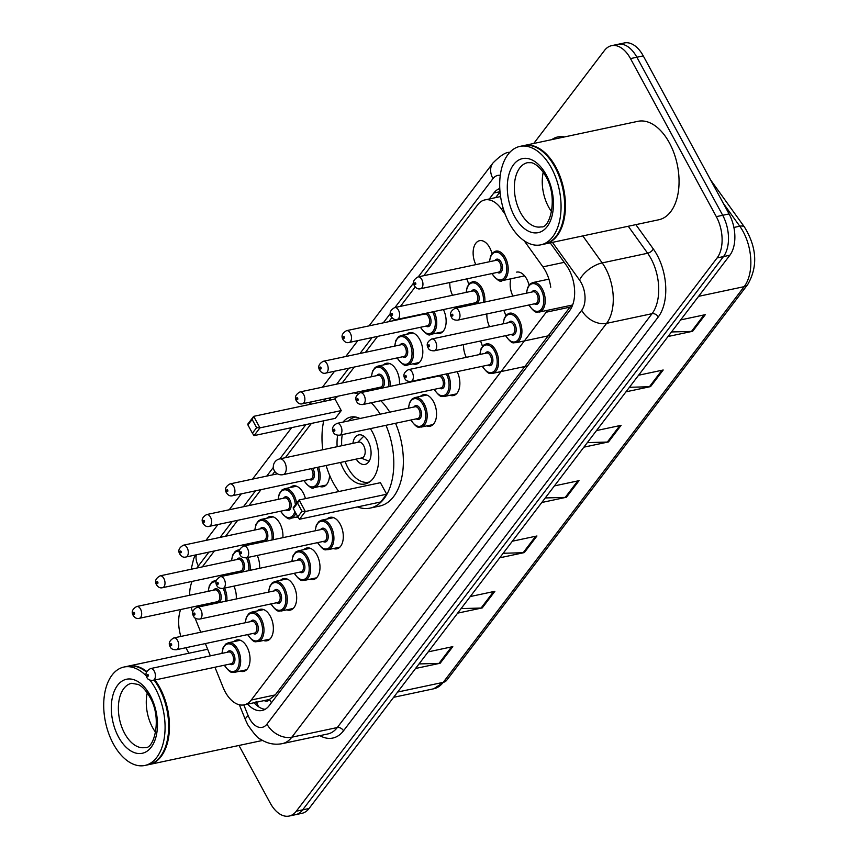 <?xml version="1.0" encoding="UTF-8"?>
<svg xmlns="http://www.w3.org/2000/svg" width="859" height="859" viewBox="0 0 859 859"><rect width="100%" height="100%" fill="white"/><g stroke="black" fill="none" stroke-linecap="round" stroke-linejoin="round"><path stroke-width="1.29" d="M266.773 518.224A16.096 9.438 78 0 1 269.78 516.549A16.096 9.438 78 0 1 279.862 523.453A16.096 9.438 78 0 1 282.879 537.67M290.095 487.568A16.096 9.438 78 0 1 293.091 485.904A16.096 9.438 78 0 1 303.173 492.798A16.096 9.438 78 0 1 305.428 498.639M383.339 364.957A16.096 9.438 78 0 1 386.346 363.293A16.096 9.438 78 0 1 396.428 370.186A16.096 9.438 78 0 1 399.446 384.413M406.651 334.312A16.096 9.438 78 0 1 409.657 332.648A16.096 9.438 78 0 1 419.74 339.541A16.096 9.438 78 0 1 416.357 364.141A16.096 9.438 78 0 1 412.932 363.84M452.553 295.281A16.096 9.438 78 0 1 449.837 282.504M475.865 264.626A16.096 9.438 78 0 1 479.601 240.692A16.096 9.438 78 0 1 489.673 247.585A16.096 9.438 78 0 1 491.992 253.663M512.909 296.054A16.096 9.438 78 0 1 510.89 278.788M516.646 272.12A16.096 9.438 78 0 1 526.717 279.014A16.096 9.438 78 0 1 529.037 285.102M489.598 326.71A16.096 9.438 78 0 1 486.881 313.932M466.287 357.365A16.096 9.438 78 0 1 463.559 344.588M420.384 396.396A16.096 9.438 78 0 1 423.39 394.732A16.096 9.438 78 0 1 433.473 401.625A16.096 9.438 78 0 1 430.08 426.225A16.096 9.438 78 0 1 426.665 425.924M280.506 580.308A16.096 9.438 78 0 1 283.513 578.633A16.096 9.438 78 0 1 293.595 585.537A16.096 9.438 78 0 1 290.213 610.137A16.096 9.438 78 0 1 286.788 609.836M257.195 610.953A16.096 9.438 78 0 1 260.202 609.289A16.096 9.438 78 0 1 270.284 616.182A16.096 9.438 78 0 1 266.891 640.782A16.096 9.438 78 0 1 263.477 640.481M303.818 549.653A16.096 9.438 78 0 1 306.824 547.988A16.096 9.438 78 0 1 316.907 554.882A16.096 9.438 78 0 1 313.524 579.481A16.096 9.438 78 0 1 310.099 579.181M327.139 518.997A16.096 9.438 78 0 1 330.135 517.333A16.096 9.438 78 0 1 340.218 524.226A16.096 9.438 78 0 1 336.835 548.826A16.096 9.438 78 0 1 333.41 548.525M233.884 641.609A16.096 9.438 78 0 1 236.891 639.944A16.096 9.438 78 0 1 246.963 646.838A16.096 9.438 78 0 1 243.58 671.437A16.096 9.438 78 0 1 240.155 671.137M214.943 667.239L223.093 687.383A30.183 17.706 -102 0 0 225.23 691.924A30.183 17.706 -102 0 0 244.128 704.852A30.183 17.706 -102 0 0 251.268 700.021L546.238 312.193A30.183 17.706 -102 0 0 547.484 310.314M264.218 700.579A10.061 5.906 -102 0 0 269.533 699.537L269.758 699.247A30.183 17.706 78 0 1 268.051 699.763L244.128 704.852M269.758 699.247L275.234 694.92L571.45 305.213M194.982 617.932L200.759 632.213M205.355 643.574L210.337 655.868M192.105 581.393A30.183 17.706 -102 0 0 189.614 595.276M191.17 607.292A30.183 17.706 -102 0 0 192.749 612.36M505.242 214.396L501.237 208.812A30.183 17.706 -102 0 0 484.852 199.911A30.183 17.706 -102 0 0 477.722 204.743L423.755 275.707M415.219 286.927L400.444 306.352M391.908 317.583L388.794 321.674M377.595 336.395L365.483 352.319M354.284 367.051L342.172 382.974M330.973 397.696L328.954 400.348M311.398 423.423L285.328 457.707M274.837 471.505L272.239 474.93M261.029 489.651L248.917 505.575M237.718 520.307L225.606 536.231M214.406 550.952L202.294 566.886M550.748 287.228A30.183 17.706 -102 0 0 542.931 266.859L524.194 240.778M257.228 555.462A16.096 9.438 78 0 1 259.568 568.314M298.266 517.505A16.096 9.438 78 0 1 296.366 517.097M329.566 475.134A16.096 9.438 78 0 1 323.102 486.742A16.096 9.438 78 0 1 319.677 486.441M443.405 309.562A16.096 9.438 78 0 1 439.668 333.485A16.096 9.438 78 0 1 436.243 333.185M466.716 278.917A16.096 9.438 78 0 1 468.681 284.318M233.916 586.117A16.096 9.438 78 0 1 236.257 598.97M457.138 371.646A16.096 9.438 78 0 1 453.402 395.569A16.096 9.438 78 0 1 449.976 395.269M480.449 341.002A16.096 9.438 78 0 1 482.414 346.402M503.761 310.346A16.096 9.438 78 0 1 505.726 315.747M247.671 704.101A30.183 17.706 -102 0 0 262.059 710.49A30.183 17.706 -102 0 0 269.189 705.658L569.646 310.625A30.183 17.706 -102 0 0 566.339 265.291L550.211 242.839M265.141 709.309A30.183 17.706 78 0 1 254.049 702.748M180.862 636.444A30.183 17.706 78 0 1 180.615 609.536M533.75 143.464L604.468 50.488A30.183 17.706 78 0 1 611.597 45.667A30.183 17.706 78 0 1 630.495 58.595L716.32 216.651A30.183 17.706 78 0 1 717.104 257.936L296.291 811.218A30.183 17.706 78 0 1 289.161 816.05A30.183 17.706 78 0 1 270.263 803.122L238.952 745.462M188.883 653.237L185.888 647.718M611.597 45.667L624.353 42.95A30.183 17.706 78 0 1 643.251 55.878L729.076 213.934A30.183 17.706 78 0 1 729.86 255.23L309.047 808.512L302.669 809.865A30.183 17.706 78 0 1 295.539 814.697A30.183 17.706 78 0 0 302.669 809.865L723.482 256.583L302.669 809.865L296.291 811.218M729.076 213.934L722.698 215.287A30.183 17.706 78 0 1 723.482 256.583A30.183 17.706 78 0 0 722.698 215.287L636.873 57.231L722.698 215.287L716.32 216.651M617.975 44.303A30.183 17.706 78 0 1 636.873 57.231A30.183 17.706 78 0 0 617.975 44.303M499.777 188.518A30.183 17.706 -102 0 0 493.839 193.017L489.308 198.966M495.686 197.613L500.013 191.922M671.491 331.961L691.495 331.413A8.053 5.82 37.3 0 0 692.655 331.273L705.282 314.673L680.661 319.902M668.044 336.503L692.655 331.273M629.411 387.291L649.415 386.733A8.053 5.82 37.3 0 0 650.574 386.604L663.191 370.004L638.581 375.233M625.964 391.833L650.574 386.604M587.331 442.621L607.334 442.063A8.053 5.82 37.3 0 0 608.494 441.934L621.111 425.334L596.5 430.563M583.884 447.163L608.494 441.934M419.009 663.932L439.003 663.373A8.053 5.82 37.3 0 0 440.173 663.245L452.79 646.644L428.179 651.874M415.552 668.474L440.173 663.245M461.09 608.601L481.083 608.043A8.053 5.82 37.3 0 0 482.253 607.914L494.87 591.314L470.26 596.543M457.632 613.143L482.253 607.914M503.17 553.271L523.163 552.724A8.053 5.82 37.3 0 0 524.334 552.584L536.95 535.984L512.34 541.224M499.713 557.813L524.334 552.584M545.25 497.952L565.243 497.393A8.053 5.82 37.3 0 0 566.414 497.254L579.03 480.664L554.42 485.893M541.804 502.494L566.414 497.254M309.047 808.512A30.183 17.706 78 0 1 301.917 813.333L289.161 816.05M154.931 679.995A50.316 29.507 78 0 1 159.817 687.662A50.316 29.507 78 0 1 149.241 764.531A50.316 29.507 78 0 1 148.843 764.617M166.206 744.624L166.088 745.011A50.316 29.507 78 0 0 159.022 687.834A50.316 29.507 78 0 0 154.126 680.167A49.811 29.206 78 0 1 159.205 688.016A49.811 29.206 78 0 1 166.206 744.624A49.811 29.206 78 0 1 166.141 744.817M166.088 745.011A50.316 29.507 78 0 1 148.446 764.703L144.849 765.466A50.316 29.507 78 0 1 113.356 743.915A50.316 29.507 78 0 1 123.932 667.046A50.316 29.507 78 0 1 146.309 675.969M149.971 680.178A50.316 29.507 78 0 1 155.436 688.596A50.316 29.507 78 0 1 144.849 765.466M155.64 732.373A32.814 19.242 78 0 1 152.558 727.519A32.814 19.242 78 0 1 147.254 692.891M123.932 667.046L127.519 666.283A50.316 29.507 78 0 1 146.481 672.082M127.916 666.197A50.316 29.507 78 0 1 128.313 666.112A50.316 29.507 78 0 1 146.749 671.48M385.97 425.312A58.863 34.521 78 0 1 370.132 508.099A58.863 34.521 78 0 1 357.451 506.928M338.779 491.552A58.863 34.521 78 0 1 333.281 482.887A58.863 34.521 78 0 1 326.119 465.503M395.537 423.283A58.863 34.521 78 0 1 379.699 506.058L370.132 508.099M370.369 428.63A34.21 20.058 78 0 1 372.205 431.701A34.21 20.058 78 0 1 365.011 483.982A34.21 20.058 78 0 1 343.589 469.325A34.21 20.058 78 0 1 340.497 462.443M337.147 446.691A34.21 20.058 78 0 1 337.651 435.266M343.031 422.091A34.21 20.058 78 0 1 350.783 417.055A34.21 20.058 78 0 1 359.91 418.505M386.679 494.226L380.419 482.694L299.093 499.981L305.353 511.513L386.679 494.226L380.784 501.967L299.458 519.255L297.815 516.839L302.024 511.309L297.558 503.073L293.349 508.614L297.815 516.839M322.78 449.751A58.863 34.521 78 0 1 323.736 420.803M334.548 399.156A58.863 34.521 78 0 1 338.167 396.171M353.811 392.842A58.863 34.521 78 0 1 357.881 393.937M371.217 402.753A58.863 34.521 78 0 1 380.215 414.188M341.259 410.591L335.01 399.059L253.684 416.347L259.944 427.868L341.259 410.591L335.375 418.333L254.049 435.62L252.406 433.204L256.616 427.675L252.138 419.439L247.929 424.969L252.406 433.204M363.378 390.813A58.863 34.521 78 0 1 366.181 391.479M380.784 400.724A58.863 34.521 78 0 1 389.782 412.159M302.024 511.309L305.353 511.513L299.458 519.255M293.349 508.614L293.209 507.733L299.093 499.981L297.558 503.073M256.616 427.675L259.944 427.868L254.049 435.62M247.929 424.969L247.789 424.099L253.684 416.347L252.138 419.439M369.585 481.953A33.211 19.467 78 0 1 368.79 482.146A33.211 19.467 78 0 1 347.992 467.93A33.211 19.467 78 0 1 345.082 461.466M356.227 459.103A15.097 8.848 -102 0 0 365.021 464.429A15.097 8.848 -102 0 0 368.189 441.365A15.097 8.848 -102 0 0 358.74 434.901A15.097 8.848 -102 0 0 352.888 443.351M341.732 445.724A33.211 19.467 78 0 1 342.279 434.6M348.464 420.942A33.211 19.467 78 0 1 354.982 417.184A33.211 19.467 78 0 1 355.787 417.044M283.03 474.662L361.961 457.879A8.053 4.724 -102 0 0 363.658 445.585A8.053 4.724 -102 0 0 358.611 442.138L279.68 458.91A8.053 8.053 0 0 0 274.558 471.097A8.053 8.053 0 0 0 283.03 474.662A8.053 4.724 -102 0 0 284.93 473.373A8.053 4.724 -102 0 0 284.726 462.357A8.053 4.724 -102 0 0 279.68 458.91M523.893 145.568A50.316 29.507 78 0 1 524.291 145.482A50.316 29.507 78 0 1 555.794 167.022A50.316 29.507 78 0 1 545.218 243.902A50.316 29.507 78 0 1 544.821 243.977M524.291 145.482L637.904 121.323A50.316 29.507 78 0 1 669.408 142.873A50.316 29.507 78 0 1 658.832 219.754L545.218 243.902M547.763 156.617A49.811 29.206 78 0 1 547.892 156.767A49.811 29.206 78 0 1 555.193 167.387A49.811 29.206 78 0 1 562.183 223.995A49.811 29.206 78 0 1 562.13 224.178M519.91 146.406L523.496 145.643A50.316 29.507 78 0 1 547.634 156.467A50.316 29.507 78 0 1 555 167.194A50.316 29.507 78 0 1 562.065 224.371A50.316 29.507 78 0 1 544.423 244.074L540.837 244.836A50.316 29.507 78 0 1 509.333 223.286A50.316 29.507 78 0 1 519.91 146.406A50.316 29.507 78 0 1 551.414 167.956A50.316 29.507 78 0 1 540.837 244.836M551.618 211.733A32.814 19.242 78 0 1 548.547 206.879A32.814 19.242 78 0 1 543.232 172.251M269.533 699.537A30.183 21.829 37.3 0 0 271.455 702.673M275.234 694.92L251.268 700.021M503.202 208.393L501.237 208.812M564.213 262.339L542.931 266.859M570.204 307.092L546.238 312.193M243.806 704.917L248.176 715.697A20.122 11.801 -102 0 0 249.593 718.725A20.122 11.801 -102 0 0 266.956 724.126L581.715 310.271A20.122 11.801 -102 0 0 581.199 282.74A20.122 11.801 -102 0 0 579.514 280.045L552.444 242.367M582.81 235.914L602.191 262.908A40.244 23.601 78 0 1 605.552 268.287A40.244 23.601 78 0 1 606.604 323.349L291.835 737.194A40.244 23.601 78 0 1 282.332 743.636L327.773 733.973A40.244 23.601 -102 0 0 337.286 727.541L652.045 313.685A40.244 23.601 -102 0 0 651.004 258.623A40.244 23.601 -102 0 0 647.643 253.244L628.251 226.25M635.843 224.639L653.312 248.96A45.28 26.554 78 0 1 658.273 316.95L343.503 730.805A5.036 3.64 37.3 0 0 337.286 727.541L291.835 737.194A20.122 14.549 -142.7 0 1 266.956 724.126M653.312 248.96A5.036 2.437 -35.7 0 1 647.643 253.244L602.191 262.908A20.122 9.76 144.3 0 0 579.514 280.045M343.503 730.805A45.28 26.554 78 0 1 319.859 735.658M551.779 139.63A45.28 26.554 78 0 1 564.513 136.925M717.104 257.936L729.86 255.23M630.495 58.595L643.251 55.878M581.715 310.271A20.122 14.549 -142.7 0 0 606.604 323.349L652.045 313.685A5.036 3.64 37.3 0 1 658.273 316.95M509.473 152.354A40.244 23.601 78 0 1 509.87 152.279L509.473 152.354C505.768 152.107 500.239 155.672 492.883 163.081L369.08 325.862M500.271 175.365A20.122 11.801 -102 0 0 492.959 178.651L418.258 276.877M413.63 282.965L394.947 307.522M390.308 313.61L383.297 322.834M372.097 337.566L359.985 353.489M348.786 368.21L336.674 384.145M325.475 398.866L323.456 401.518M305.901 424.593L279.83 458.878M273.334 467.425L266.73 476.101M255.531 490.822L243.419 506.746M232.22 521.477L220.108 537.401M208.909 552.122L198.375 565.974A20.122 11.801 -102 0 0 197.13 567.982M492.959 178.651A20.122 14.549 -142.7 0 1 492.883 163.081M198.375 565.974A20.122 14.549 -142.7 0 1 196.314 554.796M248.176 715.697A20.122 4.714 158 0 0 245.47 719.853L239.36 704.777M500.002 191.707L493.839 193.017M710.608 179.928L744.57 227.216A10.061 4.886 144.3 0 0 739.771 226.207L723.246 203.207M744.57 227.216C756.929 247.617 757.971 266.719 747.717 284.512A10.061 7.28 -142.7 0 1 744.173 286.648A40.244 23.601 -102 0 0 739.771 226.207L733.887 227.452M397.631 692.043L443.212 682.357A10.061 7.28 37.3 0 0 446.755 680.21L433.698 688.789A40.244 23.601 -102 0 0 443.212 682.357L744.173 286.648L698.592 296.334M577.774 480.933L565.243 497.393M535.694 536.252L523.163 552.724M493.614 591.583L481.083 608.043M451.533 646.913L439.003 663.373M619.854 425.602L607.334 442.063M661.935 370.272L649.415 386.733M704.015 314.942L691.495 331.413M145.203 747.502A32.814 19.242 78 0 1 124.662 733.446A32.814 19.242 78 0 1 131.556 683.313L138.267 684.462C142.218 686.341 146.051 690.518 149.777 697.003C162.705 718.371 153.75 749.649 145.203 747.502M150.218 695.446A37.839 22.184 78 0 1 151.205 747.212A37.839 22.184 78 0 1 118.563 737.065A37.839 22.184 78 0 1 117.586 685.299A37.839 22.184 78 0 1 150.218 695.446M541.181 226.862A32.814 19.242 78 0 1 520.64 212.817A32.814 19.242 78 0 1 527.533 162.684L531.098 162.705C531.581 162.448 539.044 164.391 545.766 176.363C558.683 197.731 549.728 229.009 541.181 226.862M546.195 174.817A37.839 22.184 78 0 1 547.183 226.583A37.839 22.184 78 0 1 514.552 216.425A37.839 22.184 78 0 1 513.564 164.66A37.839 22.184 78 0 1 546.195 174.817M221.89 653.42L223.082 647.75L225.713 644.057L228.322 642.79A15.097 8.848 78 0 1 237.782 649.254A15.097 8.848 78 0 1 234.604 672.318L246.587 669.773M224.618 665.177A14.088 8.257 -102 0 0 224.779 665.467A14.088 8.257 -102 0 0 236.923 669.247A14.088 8.257 -102 0 0 236.558 649.973A14.088 8.257 -102 0 0 227.635 643.96A14.088 8.257 -102 0 0 222.116 653.366M227.334 652.26A7.044 4.134 78 0 1 233.616 653.849A7.044 4.134 78 0 1 234.486 662.182A7.044 4.134 78 0 1 229.847 664.071M231.125 663.792A6.034 3.543 -102 0 0 232.392 654.569A6.034 3.543 -102 0 0 228.612 651.981L150.486 668.592A6.034 3.543 78 0 1 154.266 671.18A6.034 3.543 78 0 1 152.988 680.403L231.125 663.792M148.167 674.798A1.009 0.591 -102 0 0 147.329 675.904A1.009 0.591 -102 0 0 148.167 674.798M245.202 622.764L246.393 617.106L249.024 613.412L251.644 612.134A15.097 8.848 78 0 1 261.093 618.598A15.097 8.848 78 0 1 257.915 641.662L269.898 639.117M247.94 634.533A14.088 8.257 -102 0 0 248.09 634.812A14.088 8.257 -102 0 0 260.234 638.591A14.088 8.257 -102 0 0 259.869 619.328A14.088 8.257 -102 0 0 250.946 613.315A14.088 8.257 -102 0 0 245.427 622.721M250.645 621.605A7.044 4.134 78 0 1 256.927 623.194A7.044 4.134 78 0 1 257.807 631.537A7.044 4.134 78 0 1 253.158 633.416M254.436 633.147A6.034 3.543 -102 0 0 255.703 623.924A6.034 3.543 -102 0 0 251.923 621.336L173.797 637.947A6.034 3.543 78 0 1 177.577 640.524A6.034 3.543 78 0 1 176.31 649.758L254.436 633.147M171.489 644.143A1.009 0.591 -102 0 0 170.64 645.249A1.009 0.591 -102 0 0 171.489 644.143M268.513 592.109L269.705 586.45L272.335 582.756L274.955 581.489A15.097 8.848 78 0 1 284.404 587.953A15.097 8.848 78 0 1 281.226 611.017L293.209 608.462M271.251 603.877A14.088 8.257 -102 0 0 271.401 604.167A14.088 8.257 -102 0 0 283.556 607.947A14.088 8.257 -102 0 0 283.18 588.673A14.088 8.257 -102 0 0 274.268 582.66A14.088 8.257 -102 0 0 268.738 592.066M273.957 590.96A7.044 4.134 78 0 1 280.238 592.549A7.044 4.134 78 0 1 281.118 600.881A7.044 4.134 78 0 1 276.469 602.771M277.747 602.492A6.034 3.543 -102 0 0 279.025 593.268A6.034 3.543 -102 0 0 275.245 590.681L197.108 607.292A6.034 3.543 78 0 1 200.888 609.879A6.034 3.543 78 0 1 199.621 619.103L277.747 602.492M194.8 613.487A1.009 0.591 -102 0 0 193.951 614.593A1.009 0.591 -102 0 0 194.8 613.487M291.824 561.464L293.016 555.794L295.646 552.101L298.266 550.834A15.097 8.848 78 0 1 307.715 557.298A15.097 8.848 78 0 1 304.537 580.362L316.52 577.817M294.562 573.221A14.088 8.257 -102 0 0 294.712 573.511A14.088 8.257 -102 0 0 306.867 577.291A14.088 8.257 -102 0 0 306.502 558.017A14.088 8.257 -102 0 0 297.579 552.015A14.088 8.257 -102 0 0 292.049 561.41M297.268 560.304A7.044 4.134 78 0 1 303.549 561.893A7.044 4.134 78 0 1 304.43 570.226A7.044 4.134 78 0 1 299.78 572.115M301.069 571.847A6.034 3.543 -102 0 0 302.336 562.613A6.034 3.543 -102 0 0 298.556 560.036L220.419 576.636A6.034 3.543 78 0 1 224.199 579.224A6.034 3.543 78 0 1 222.932 588.447L301.069 571.847M218.111 582.842A1.009 0.591 -102 0 0 217.273 583.948A1.009 0.591 -102 0 0 218.111 582.842M315.146 530.808L316.337 525.15L318.957 521.456L321.577 520.178A15.097 8.848 78 0 1 331.026 526.642A15.097 8.848 78 0 1 327.859 549.706L339.842 547.162M317.873 542.577A14.088 8.257 -102 0 0 318.023 542.867A14.088 8.257 -102 0 0 330.178 546.635A14.088 8.257 -102 0 0 329.813 527.372A14.088 8.257 -102 0 0 320.89 521.359A14.088 8.257 -102 0 0 315.36 530.765M320.579 529.649A7.044 4.134 78 0 1 326.86 531.238A7.044 4.134 78 0 1 327.741 539.581A7.044 4.134 78 0 1 323.091 541.46M324.38 541.191A6.034 3.543 -102 0 0 325.647 531.968A6.034 3.543 -102 0 0 321.867 529.38L243.731 545.991A6.034 3.543 78 0 1 247.51 548.579A6.034 3.543 78 0 1 246.243 557.802L324.38 541.191M241.422 552.187A1.009 0.591 -102 0 0 240.584 553.293A1.009 0.591 -102 0 0 241.422 552.187M408.39 408.208L409.582 402.538L412.213 398.844L414.833 397.577A15.097 8.848 78 0 1 424.282 404.041A15.097 8.848 78 0 1 421.103 427.106L433.086 424.561M411.128 419.965A14.088 8.257 -102 0 0 411.278 420.255A14.088 8.257 -102 0 0 423.423 424.035A14.088 8.257 -102 0 0 423.058 404.761A14.088 8.257 -102 0 0 414.145 398.748A14.088 8.257 -102 0 0 408.616 408.154M413.834 407.048A7.044 4.134 78 0 1 420.115 408.637A7.044 4.134 78 0 1 420.996 416.969A7.044 4.134 78 0 1 416.347 418.859M417.624 418.58A6.034 3.543 -102 0 0 418.902 409.356A6.034 3.543 -102 0 0 415.112 406.769L336.986 423.38A6.034 3.543 78 0 1 340.765 425.967A6.034 3.543 78 0 1 339.498 435.191L417.624 418.58M334.677 429.586A1.009 0.591 -102 0 0 333.829 430.692A1.009 0.591 -102 0 0 334.677 429.586M434.439 389.31A14.088 8.257 -102 0 0 434.59 389.599A14.088 8.257 -102 0 0 446.744 393.379A14.088 8.257 -102 0 0 446.369 374.116A14.088 8.257 -102 0 0 446.293 373.955M440.656 375.158A7.044 4.134 78 0 1 443.427 377.981A7.044 4.134 78 0 1 444.307 386.325A7.044 4.134 78 0 1 439.658 388.204M440.935 387.935A6.034 3.543 -102 0 0 442.213 378.712A6.034 3.543 -102 0 0 438.434 376.124L360.297 392.735A6.034 3.543 78 0 1 364.076 395.312A6.034 3.543 78 0 1 362.809 404.546L440.935 387.935M357.988 398.93A1.009 0.591 -102 0 0 357.14 400.036A1.009 0.591 -102 0 0 357.988 398.93M447.732 373.654A15.097 8.848 78 0 1 444.414 396.45L456.397 393.905M437.145 376.392A7.044 4.134 78 0 1 437.596 375.802M479.837 354.477L481.029 348.818L483.649 345.125L486.269 343.858A15.097 8.848 78 0 1 495.718 350.322A15.097 8.848 78 0 1 492.551 373.386L527.576 365.934M482.565 366.245A14.088 8.257 -102 0 0 482.715 366.535A14.088 8.257 -102 0 0 494.87 370.315A14.088 8.257 -102 0 0 494.505 351.041A14.088 8.257 -102 0 0 485.582 345.028A14.088 8.257 -102 0 0 480.052 354.434M485.271 353.328A7.044 4.134 78 0 1 491.552 354.917A7.044 4.134 78 0 1 492.432 363.25A7.044 4.134 78 0 1 487.783 365.139M489.072 364.86A6.034 3.543 -102 0 0 490.339 355.637A6.034 3.543 -102 0 0 486.559 353.049L408.422 369.66A6.034 3.543 78 0 1 412.202 372.248A6.034 3.543 78 0 1 410.935 381.471L489.072 364.86M406.114 375.855A1.009 0.591 -102 0 0 405.276 376.972A1.009 0.591 -102 0 0 406.114 375.855M503.149 323.832L504.34 318.174L506.971 314.48L509.58 313.202A15.097 8.848 78 0 1 519.029 319.666A15.097 8.848 78 0 1 515.862 342.73L550.887 335.289M505.876 335.59A14.088 8.257 -102 0 0 506.037 335.88A14.088 8.257 -102 0 0 518.181 339.659A14.088 8.257 -102 0 0 517.816 320.386A14.088 8.257 -102 0 0 508.893 314.383A14.088 8.257 -102 0 0 503.363 323.779M508.592 322.673A7.044 4.134 78 0 1 514.874 324.262A7.044 4.134 78 0 1 515.744 332.594A7.044 4.134 78 0 1 511.094 334.484M512.383 334.215A6.034 3.543 -102 0 0 513.65 324.981A6.034 3.543 -102 0 0 509.87 322.404L431.733 339.004A6.034 3.543 78 0 1 435.513 341.592A6.034 3.543 78 0 1 434.246 350.816L512.383 334.215M429.425 345.211A1.009 0.591 -102 0 0 428.587 346.317A1.009 0.591 -102 0 0 429.425 345.211M526.46 293.177L527.651 287.518L530.282 283.824L532.891 282.547A15.097 8.848 78 0 1 542.34 289.021A15.097 8.848 78 0 1 539.173 312.075L572.652 304.966M529.187 304.945A14.088 8.257 -102 0 0 529.348 305.235A14.088 8.257 -102 0 0 541.492 309.015A14.088 8.257 -102 0 0 541.127 289.741A14.088 8.257 -102 0 0 532.204 283.728A14.088 8.257 -102 0 0 526.685 293.134M531.904 292.017A7.044 4.134 78 0 1 538.185 293.617A7.044 4.134 78 0 1 539.055 301.949A7.044 4.134 78 0 1 534.405 303.828M535.694 303.56A6.034 3.543 -102 0 0 536.961 294.336A6.034 3.543 -102 0 0 533.181 291.749L455.055 308.36A6.034 3.543 78 0 1 458.835 310.947A6.034 3.543 78 0 1 457.557 320.171L535.694 303.56M452.736 314.555A1.009 0.591 -102 0 0 451.898 315.661A1.009 0.591 -102 0 0 452.736 314.555M224.532 588.114A15.097 8.848 78 0 1 226.83 600.978M210.895 603.093A14.088 8.257 -102 0 0 211.046 603.383A14.088 8.257 -102 0 0 211.529 604.221M225.369 601.289A14.088 8.257 -102 0 0 223.104 588.415M213.601 590.176A7.044 4.134 78 0 1 219.883 591.765A7.044 4.134 78 0 1 220.763 600.097A7.044 4.134 78 0 1 216.114 601.987M139.265 618.319L217.391 601.708A6.034 3.543 -102 0 0 218.669 592.485A6.034 3.543 -102 0 0 214.879 589.897L136.753 606.508A6.034 3.543 78 0 1 140.532 609.095A6.034 3.543 78 0 1 139.265 618.319C136.925 619.006 134.884 618.018 133.166 615.366C131.169 611.973 132.361 609.02 136.753 606.508M133.596 613.82A1.009 0.591 -102 0 0 134.444 612.714A1.009 0.591 -102 0 0 133.596 613.82M216.35 580.33L214.6 580.705A15.097 8.848 78 0 1 216.264 580.62M216.049 581.854A14.088 8.257 -102 0 0 208.383 591.282M247.843 557.459A15.097 8.848 78 0 1 250.141 570.322M234.206 572.448A14.088 8.257 -102 0 0 234.357 572.728A14.088 8.257 -102 0 0 234.84 573.576M248.68 570.634A14.088 8.257 -102 0 0 246.415 557.759M236.912 559.52A7.044 4.134 78 0 1 243.194 561.11A7.044 4.134 78 0 1 244.074 569.453A7.044 4.134 78 0 1 239.425 571.332M162.576 587.674L240.703 571.063A6.034 3.543 -102 0 0 241.98 561.84A6.034 3.543 -102 0 0 238.201 559.252L160.064 575.863A6.034 3.543 78 0 1 163.844 578.44A6.034 3.543 78 0 1 162.576 587.674C160.236 588.351 158.196 587.363 156.478 584.721C154.48 581.328 155.672 578.375 160.064 575.863M156.907 583.164A1.009 0.591 -102 0 0 157.755 582.058A1.009 0.591 -102 0 0 156.907 583.164M239.661 549.685L237.911 550.05A15.097 8.848 78 0 1 239.575 549.964M239.36 551.199A14.088 8.257 -102 0 0 231.694 560.637M273.205 516.85L261.222 519.405A15.097 8.848 78 0 1 270.671 525.869A15.097 8.848 78 0 1 273.452 539.667M257.517 541.793A14.088 8.257 -102 0 0 257.668 542.083A14.088 8.257 -102 0 0 258.151 542.92M271.992 539.978A14.088 8.257 -102 0 0 269.458 526.588A14.088 8.257 -102 0 0 260.535 520.575A14.088 8.257 -102 0 0 255.005 529.982M260.223 528.876A7.044 4.134 78 0 1 266.505 530.465A7.044 4.134 78 0 1 267.385 538.797A7.044 4.134 78 0 1 262.736 540.687M185.888 557.019L264.024 540.408A6.034 3.543 -102 0 0 265.291 531.184A6.034 3.543 -102 0 0 261.512 528.596L183.375 545.207A6.034 3.543 78 0 1 187.155 547.795A6.034 3.543 78 0 1 185.888 557.019C183.547 557.695 181.517 556.718 179.789 554.066C177.792 550.673 178.983 547.72 183.375 545.207M180.229 552.509A1.009 0.591 -102 0 0 181.066 551.403A1.009 0.591 -102 0 0 180.229 552.509M296.516 486.205L284.533 488.75A15.097 8.848 78 0 1 293.982 495.213A15.097 8.848 78 0 1 296.613 503.245M295.829 513.177A15.097 8.848 78 0 1 290.814 518.278C289.247 520.103 285.94 517.923 280.893 511.739L280.603 511.191M280.829 511.137A14.088 8.257 -102 0 0 280.979 511.427A14.088 8.257 -102 0 0 294.884 511.449M295.389 504.867A14.088 8.257 -102 0 0 292.769 495.933A14.088 8.257 -102 0 0 283.846 489.931A14.088 8.257 -102 0 0 278.316 499.326M283.534 498.22A7.044 4.134 78 0 1 289.816 499.809A7.044 4.134 78 0 1 290.696 508.141A7.044 4.134 78 0 1 286.047 510.031M209.199 526.363L287.336 509.763A6.034 3.543 -102 0 0 288.603 500.529A6.034 3.543 -102 0 0 284.823 497.952L206.686 514.552A6.034 3.543 78 0 1 210.466 517.139A6.034 3.543 78 0 1 209.199 526.363C206.858 527.05 204.829 526.062 203.1 523.41C201.103 520.017 202.294 517.064 206.686 514.552M203.54 521.864A1.009 0.591 -102 0 0 204.378 520.758A1.009 0.591 -102 0 0 203.54 521.864M318.485 467.124A15.097 8.848 78 0 1 314.126 487.622C312.558 489.447 309.251 487.268 304.204 481.083L303.925 480.535M304.14 480.492A14.088 8.257 -102 0 0 304.301 480.782A14.088 8.257 -102 0 0 315.908 485.195A14.088 8.257 -102 0 0 317.078 467.425M312.644 468.359A7.044 4.134 78 0 1 313.138 469.154A7.044 4.134 78 0 1 314.007 477.497A7.044 4.134 78 0 1 309.358 479.376M277.446 473.824L229.997 483.907A6.034 3.543 78 0 1 233.777 486.495A6.034 3.543 78 0 1 232.51 495.718L310.647 479.107A6.034 3.543 -102 0 0 311.914 469.884A6.034 3.543 -102 0 0 311.108 468.692M226.851 491.208A1.009 0.591 -102 0 0 227.689 490.102A1.009 0.591 -102 0 0 226.851 491.208M389.771 363.593L377.788 366.149A15.097 8.848 78 0 1 387.237 372.613A15.097 8.848 78 0 1 390.018 386.41M374.084 388.536A14.088 8.257 -102 0 0 374.234 388.826A14.088 8.257 -102 0 0 374.717 389.664M388.558 386.722A14.088 8.257 -102 0 0 386.013 373.332A14.088 8.257 -102 0 0 377.101 367.319A14.088 8.257 -102 0 0 371.571 376.725M376.79 375.608A7.044 4.134 78 0 1 383.071 377.208A7.044 4.134 78 0 1 383.952 385.541A7.044 4.134 78 0 1 379.302 387.42M302.454 403.762L380.58 387.151A6.034 3.543 -102 0 0 381.858 377.928A6.034 3.543 -102 0 0 378.078 375.34L299.941 391.951A6.034 3.543 78 0 1 303.721 394.539A6.034 3.543 78 0 1 302.454 403.762C300.113 404.439 298.073 403.462 296.355 400.809C294.358 397.416 295.55 394.464 299.941 391.951M296.784 399.252A1.009 0.591 -102 0 0 297.633 398.147A1.009 0.591 -102 0 0 296.784 399.252M413.082 332.948L401.099 335.493A15.097 8.848 78 0 1 410.548 341.957A15.097 8.848 78 0 1 407.37 365.021C405.802 366.847 402.506 364.667 397.459 358.482L397.169 357.935M397.395 357.881A14.088 8.257 -102 0 0 397.545 358.171A14.088 8.257 -102 0 0 409.7 361.95A14.088 8.257 -102 0 0 409.324 342.677A14.088 8.257 -102 0 0 400.412 336.664A14.088 8.257 -102 0 0 394.882 346.07M400.101 344.964A7.044 4.134 78 0 1 406.382 346.553A7.044 4.134 78 0 1 407.263 354.885A7.044 4.134 78 0 1 402.613 356.775M325.765 373.107L403.891 356.496A6.034 3.543 -102 0 0 405.169 347.272A6.034 3.543 -102 0 0 401.389 344.684L323.252 361.295A6.034 3.543 78 0 1 327.032 363.883A6.034 3.543 78 0 1 325.765 373.107C323.424 373.794 321.384 372.806 319.666 370.154C317.669 366.761 318.861 363.808 323.252 361.295M320.096 368.608A1.009 0.591 -102 0 0 320.944 367.502A1.009 0.591 -102 0 0 320.096 368.608M433.999 311.57A15.097 8.848 78 0 1 430.692 334.366C429.124 336.191 425.817 334.011 420.77 327.827L420.481 327.279M420.706 327.225A14.088 8.257 -102 0 0 420.856 327.515A14.088 8.257 -102 0 0 433.011 331.295A14.088 8.257 -102 0 0 432.646 312.032A14.088 8.257 -102 0 0 432.56 311.871M423.412 314.308A7.044 4.134 78 0 1 423.863 313.718M426.923 313.073A7.044 4.134 78 0 1 429.693 315.897A7.044 4.134 78 0 1 430.574 324.24A7.044 4.134 78 0 1 425.924 326.119M349.076 342.462L427.213 325.851A6.034 3.543 -102 0 0 428.48 316.627A6.034 3.543 -102 0 0 424.7 314.04L346.564 330.651A6.034 3.543 78 0 1 350.343 333.228A6.034 3.543 78 0 1 349.076 342.462C346.735 343.138 344.706 342.15 342.977 339.509C340.98 336.116 342.172 333.163 346.564 330.651M343.417 337.952A1.009 0.591 -102 0 0 344.255 336.846A1.009 0.591 -102 0 0 343.417 337.952M466.104 292.393L467.296 286.734L469.927 283.041L472.536 281.773A15.097 8.848 78 0 1 481.985 288.237A15.097 8.848 78 0 1 484.777 302.035M468.831 304.161A14.088 8.257 -102 0 0 468.993 304.451A14.088 8.257 -102 0 0 469.476 305.289M483.316 302.347A14.088 8.257 -102 0 0 480.772 288.957A14.088 8.257 -102 0 0 471.849 282.944A14.088 8.257 -102 0 0 466.319 292.35M471.548 291.244A7.044 4.134 78 0 1 477.829 292.833A7.044 4.134 78 0 1 478.699 301.165A7.044 4.134 78 0 1 474.05 303.055M397.202 319.387L475.338 302.776A6.034 3.543 -102 0 0 476.605 293.553A6.034 3.543 -102 0 0 472.826 290.965L394.689 307.576A6.034 3.543 78 0 1 398.469 310.163A6.034 3.543 78 0 1 397.202 319.387C394.861 320.063 392.831 319.086 391.103 316.434C389.106 313.041 390.308 310.088 394.689 307.576M391.543 314.888A1.009 0.591 -102 0 0 392.38 313.782A1.009 0.591 -102 0 0 391.543 314.888M489.415 261.748L490.607 256.089L493.238 252.396L495.847 251.118A15.097 8.848 78 0 1 505.307 257.582A15.097 8.848 78 0 1 502.128 280.646C500.561 282.471 497.254 280.292 492.218 274.107L491.928 273.559M492.143 273.506A14.088 8.257 -102 0 0 492.304 273.796A14.088 8.257 -102 0 0 504.448 277.575A14.088 8.257 -102 0 0 504.083 258.301A14.088 8.257 -102 0 0 495.16 252.299A14.088 8.257 -102 0 0 489.641 261.694M494.859 260.588A7.044 4.134 78 0 1 501.141 262.178A7.044 4.134 78 0 1 502.01 270.51A7.044 4.134 78 0 1 497.372 272.4M420.513 288.731L498.649 272.131A6.034 3.543 -102 0 0 499.917 262.908A6.034 3.543 -102 0 0 496.137 260.32L418.011 276.92A6.034 3.543 78 0 1 421.79 279.508A6.034 3.543 78 0 1 420.513 288.731C418.172 289.419 416.143 288.431 414.425 285.789C412.417 282.396 413.619 279.443 418.011 276.92M414.854 284.232A1.009 0.591 -102 0 0 415.692 283.126A1.009 0.591 -102 0 0 414.854 284.232M256.079 701.567L258.591 706.796M500.582 196.571L484.852 199.911M245.47 719.853L247.854 724.932C254.189 734.155 258.409 738.912 260.513 739.202C267.278 743.636 274.547 745.118 282.332 743.636M357.881 340.583L345.769 356.506M334.57 371.238L322.458 387.162M311.259 401.883L309.24 404.535M291.684 427.621L252.514 479.118M241.315 493.839L229.203 509.774M218.003 524.495L205.892 540.418M195.38 555L193.64 558.833L191.16 569.249M191.321 581.554L191.525 582.896M747.717 284.512L446.755 680.21M433.698 688.789L393.615 697.315M149.241 764.531L262.553 740.447M128.313 666.112L207.653 649.243M368.79 482.146L369.52 481.996M354.982 417.184L355.712 417.034M361.091 458.062L369.123 461.229M357.752 442.321L363.797 436.168M224.403 665.231L224.693 665.779C231.887 675.41 232.392 671.555 234.604 672.318M150.486 668.592C146.094 671.104 144.892 674.057 146.9 677.45C147.662 679.49 149.702 680.468 152.988 680.403M228.322 642.79L240.305 640.245M247.714 634.576L248.004 635.123C255.198 644.765 255.703 640.9 257.915 641.662M173.797 637.947C169.406 640.46 168.203 643.412 170.211 646.806C170.973 648.835 173.013 649.823 176.31 649.758M251.644 612.134L263.627 609.589M271.025 603.92L271.315 604.478C278.52 614.11 279.014 610.255 281.226 611.017M197.108 607.292C192.717 609.804 191.525 612.757 193.522 616.15C194.295 618.179 196.324 619.167 199.621 619.103M274.955 581.489L286.938 578.934M294.336 573.275L294.626 573.823C301.831 583.454 302.325 579.6 304.537 580.362M220.419 576.636C216.028 579.149 214.836 582.101 216.833 585.494C217.606 587.535 219.636 588.512 222.932 588.447M298.266 550.834L310.249 548.289M317.647 542.62L317.937 543.167C325.142 552.809 325.636 548.944 327.859 549.706M243.731 545.991C239.339 548.504 238.147 551.457 240.144 554.85C240.917 556.879 242.947 557.867 246.243 557.802M321.577 520.178L333.56 517.633M410.903 420.019L411.193 420.566C418.397 430.198 418.891 426.343 421.103 427.106M336.986 423.38C332.594 425.892 331.402 428.845 333.399 432.238C334.162 434.278 336.202 435.255 339.498 435.191M414.833 397.577L426.816 395.033M434.214 389.363L434.504 389.911C441.709 399.553 442.202 395.688 444.414 396.45M360.297 392.735C355.905 395.247 354.713 398.2 356.71 401.593C357.484 403.623 359.513 404.61 362.809 404.546M482.339 366.288L482.629 366.847C489.834 376.478 490.328 372.623 492.551 373.386M408.422 369.66C404.031 372.172 402.839 375.125 404.836 378.518C405.609 380.548 407.638 381.536 410.935 381.471M505.661 335.644L505.94 336.191C513.145 345.823 513.639 341.968 515.862 342.73M431.733 339.004C427.342 341.517 426.15 344.48 428.147 347.874C428.92 349.903 430.95 350.88 434.246 350.816M528.972 304.988L529.262 305.546C536.456 315.178 536.961 311.312 539.173 312.075M455.055 308.36C450.664 310.872 449.461 313.825 451.458 317.218C452.231 319.247 454.261 320.235 457.557 320.171M532.891 282.547L548.912 279.143M211.282 604.274L210.67 603.147M214.6 580.705L211.98 581.972L209.349 585.666L208.157 591.336M234.604 573.629L233.981 572.491M237.911 550.05L235.291 551.328L232.66 555.021L231.468 560.68M257.915 542.974L257.292 541.836M261.222 519.405L258.602 520.672L255.971 524.366L254.779 530.024M290.814 518.278L297.783 516.796M284.533 488.75L281.913 490.017L279.293 493.71L278.101 499.38M232.51 495.718C230.169 496.395 228.14 495.407 226.411 492.765C224.414 489.372 225.606 486.419 229.997 483.907M314.126 487.622L326.109 485.077M374.481 389.718L373.858 388.579M377.788 366.149L375.168 367.416L372.538 371.109L371.346 376.768M407.37 365.021L419.353 362.477M401.099 335.493L398.479 336.76L395.849 340.454L394.657 346.123M430.692 334.366L442.675 331.821M469.229 305.342L468.617 304.204M502.128 280.646L524.602 275.868"/></g></svg>
